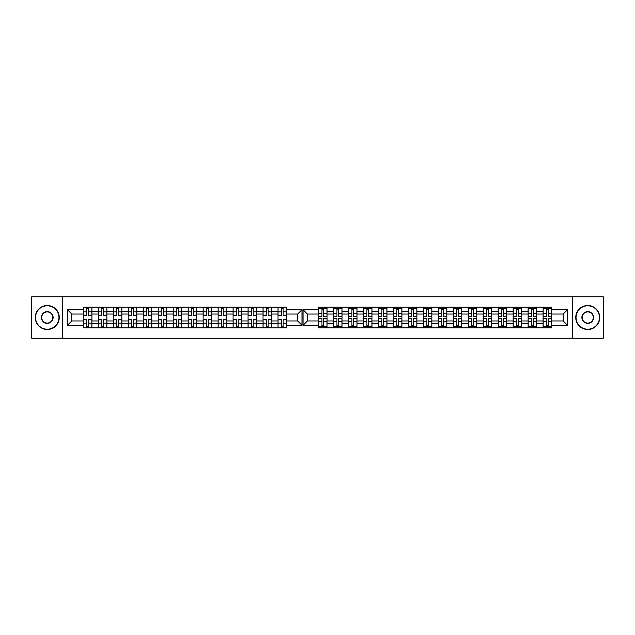 <?xml version="1.0" encoding="UTF-8"?>
<svg xmlns="http://www.w3.org/2000/svg" width="635" height="635" viewBox="0 0 635 635"><rect width="100%" height="100%" fill="white"/><g stroke="black" fill="none" stroke-linecap="round" stroke-linejoin="round"><path stroke-width="0.95" d="M572.484 338.233L603.25 338.233L603.25 296.767L31.75 296.767L31.75 338.233L572.484 338.233L572.484 296.767M536.718 323.572L543.06 323.572L543.06 311.428L536.718 311.428L536.718 327.819M543.06 323.572L543.06 327.819M543.06 307.181L543.06 311.428M528.082 327.819L528.082 307.181M536.718 307.181L536.718 311.428M327.049 307.181L327.049 327.819M333.391 327.819L333.391 307.181M342.027 307.181L342.027 327.819M348.361 327.819L348.361 307.181M357.005 307.181L357.005 327.819M363.339 327.819L363.339 307.181M371.983 307.181L371.983 327.819M378.317 327.819L378.317 307.181M386.961 307.181L386.961 327.819M393.295 327.819L393.295 307.181M401.931 307.181L401.931 327.819M408.273 327.819L408.273 307.181M416.909 307.181L416.909 327.819M423.243 327.819L423.243 307.181M431.887 307.181L431.887 327.819M438.221 327.819L438.221 307.181M446.865 307.181L446.865 327.819M453.2 327.819L453.2 307.181M461.836 307.181L461.836 327.819M468.178 327.819L468.178 307.181M476.814 307.181L476.814 327.819M483.148 327.819L483.148 307.181M491.792 307.181L491.792 327.819M498.126 327.819L498.126 307.181M506.77 307.181L506.77 327.819M513.104 327.819L513.104 307.181M521.748 307.181L521.748 327.819M513.104 311.428L506.77 311.428M498.126 311.428L491.792 311.428M483.148 311.428L476.814 311.428M468.178 311.428L461.836 311.428M453.2 311.428L446.865 311.428M438.221 311.428L431.887 311.428M423.243 311.428L416.909 311.428M408.273 311.428L401.931 311.428M393.295 311.428L386.961 311.428M378.317 311.428L371.983 311.428M363.339 311.428L357.005 311.428M348.361 311.428L342.027 311.428M333.391 311.428L327.049 311.428M528.082 311.428L521.748 311.428M513.104 320.953L506.77 320.953M498.126 320.953L491.792 320.953M483.148 320.953L476.814 320.953M468.178 320.953L461.836 320.953M453.2 320.953L446.865 320.953M438.221 320.953L431.887 320.953M423.243 320.953L416.909 320.953M408.273 320.953L401.931 320.953M393.295 320.953L386.961 320.953M378.317 320.953L371.983 320.953M363.339 320.953L357.005 320.953M348.361 320.953L342.027 320.953M333.391 320.953L327.049 320.953M506.77 323.572L513.104 323.572M491.792 323.572L498.126 323.572M476.814 323.572L483.148 323.572M461.836 323.572L468.178 323.572M446.865 323.572L453.2 323.572M431.887 323.572L438.221 323.572M416.909 323.572L423.243 323.572M401.931 323.572L408.273 323.572M386.961 323.572L393.295 323.572M371.983 323.572L378.317 323.572M357.005 323.572L363.339 323.572M342.027 323.572L348.361 323.572M327.049 323.572L333.391 323.572M528.082 320.953L521.748 320.953M521.748 323.572L528.082 323.572M543.06 320.953L536.718 320.953M307.372 320.953L318.413 320.953L318.413 327.819L551.696 327.819L551.696 320.953L563.213 320.953L563.213 314.047L551.696 314.047L551.696 307.181L318.413 307.181L318.413 314.047L307.372 314.047L307.372 320.953L303.054 325.279L303.054 309.721L318.413 309.721M513.104 314.047L506.77 314.047M498.126 314.047L491.792 314.047M483.148 314.047L476.814 314.047M468.178 314.047L461.836 314.047M453.2 314.047L446.865 314.047M438.221 314.047L431.887 314.047M423.243 314.047L416.909 314.047M408.273 314.047L401.931 314.047M393.295 314.047L386.961 314.047M378.317 314.047L371.983 314.047M363.339 314.047L357.005 314.047M348.361 314.047L342.027 314.047M333.391 314.047L327.049 314.047M318.413 314.047L318.413 320.953M528.082 314.047L521.748 314.047M551.696 326.382L543.06 326.382M543.06 308.618L551.696 308.618M543.06 314.047L536.718 314.047M277.995 327.819L277.995 307.181M271.661 307.181L271.661 327.819M263.017 327.819L263.017 307.181M256.683 307.181L256.683 327.819M248.039 327.819L248.039 307.181M241.705 307.181L241.705 327.819M233.069 327.819L233.069 307.181M226.727 307.181L226.727 327.819M218.091 327.819L218.091 307.181M211.757 307.181L211.757 327.819M203.113 327.819L203.113 307.181M196.779 307.181L196.779 327.819M188.135 327.819L188.135 307.181M181.8 307.181L181.8 327.819M173.164 327.819L173.164 307.181M166.822 307.181L166.822 327.819M158.186 327.819L158.186 307.181M151.852 307.181L151.852 327.819M143.208 327.819L143.208 307.181M136.874 307.181L136.874 327.819M128.23 327.819L128.23 307.181M121.896 307.181L121.896 327.819M113.252 327.819L113.252 307.181M106.918 307.181L106.918 327.819M98.282 327.819L98.282 307.181M98.282 311.428L91.94 311.428L91.94 323.572L98.282 323.572M91.94 311.428L91.94 307.181M91.94 327.819L91.94 323.572M128.23 311.428L121.896 311.428M143.208 311.428L136.874 311.428M158.186 311.428L151.852 311.428M173.164 311.428L166.822 311.428M188.135 311.428L181.8 311.428M203.113 311.428L196.779 311.428M218.091 311.428L211.757 311.428M233.069 311.428L226.727 311.428M248.039 311.428L241.705 311.428M263.017 311.428L256.683 311.428M277.995 311.428L271.661 311.428M113.252 311.428L106.918 311.428M128.23 320.953L121.896 320.953M143.208 320.953L136.874 320.953M158.186 320.953L151.852 320.953M173.164 320.953L166.822 320.953M188.135 320.953L181.8 320.953M203.113 320.953L196.779 320.953M218.091 320.953L211.757 320.953M233.069 320.953L226.727 320.953M248.039 320.953L241.705 320.953M263.017 320.953L256.683 320.953M277.995 320.953L271.661 320.953M121.896 323.572L128.23 323.572M136.874 323.572L143.208 323.572M151.852 323.572L158.186 323.572M166.822 323.572L173.164 323.572M181.8 323.572L188.135 323.572M196.779 323.572L203.113 323.572M211.757 323.572L218.091 323.572M226.727 323.572L233.069 323.572M241.705 323.572L248.039 323.572M256.683 323.572L263.017 323.572M271.661 323.572L277.995 323.572M113.252 320.953L106.918 320.953M106.918 323.572L113.252 323.572M98.282 320.953L91.94 320.953M286.639 314.047L286.639 307.181L83.304 307.181L83.304 314.047L71.787 314.047L71.787 320.953L83.304 320.953L83.304 327.819L286.639 327.819L286.639 320.953L297.672 320.953L297.672 314.047L286.639 314.047L286.639 320.953M118.396 326.382L116.761 326.382M116.761 308.618L118.396 308.618M131.739 308.618L133.366 308.618M133.366 326.382L131.739 326.382M148.344 326.382L146.709 326.382M146.709 308.618L148.344 308.618M163.322 326.382L161.687 326.382M161.687 308.618L163.322 308.618M176.665 308.618L178.3 308.618M178.3 326.382L176.665 326.382M191.643 308.618L193.27 308.618M193.27 326.382L191.643 326.382M208.248 326.382L206.621 326.382M206.621 308.618L208.248 308.618M221.591 308.618L223.226 308.618M223.226 326.382L221.591 326.382M238.204 326.382L236.569 326.382M236.569 308.618L238.204 308.618M253.182 326.382L251.547 326.382M251.547 308.618L253.182 308.618M268.153 326.382L266.525 326.382M266.525 308.618L268.153 308.618M283.131 326.382L281.495 326.382M281.495 308.618L283.131 308.618M101.783 308.618L103.418 308.618M103.418 326.382L101.783 326.382M128.23 314.047L121.896 314.047M143.208 314.047L136.874 314.047M158.186 314.047L151.852 314.047M173.164 314.047L166.822 314.047M188.135 314.047L181.8 314.047M203.113 314.047L196.779 314.047M218.091 314.047L211.757 314.047M233.069 314.047L226.727 314.047M248.039 314.047L241.705 314.047M263.017 314.047L256.683 314.047M277.995 314.047L271.661 314.047M113.252 314.047L106.918 314.047M83.304 320.953L83.304 314.047M86.804 308.618L88.44 308.618M88.44 326.382L86.804 326.382M98.282 314.047L91.94 314.047M551.696 309.721L567.539 309.721L567.539 325.279L551.696 325.279M318.413 325.279L303.054 325.279M286.639 309.721L301.998 309.721L301.998 325.279L286.639 325.279M83.304 325.279L67.461 325.279L67.461 309.721L83.304 309.721M62.516 338.233L62.516 296.767M551.696 320.953L551.696 314.047M301.998 309.721L297.672 314.047M301.998 325.279L297.672 320.953M71.787 314.047L67.461 309.721M71.787 320.953L67.461 325.279M536.718 326.382L528.082 326.382M528.082 308.618L536.718 308.618M327.049 326.382L318.413 326.382M318.413 308.618L327.049 308.618M342.027 326.382L333.391 326.382M333.391 308.618L342.027 308.618M357.005 326.382L348.361 326.382M348.361 308.618L357.005 308.618M371.983 326.382L363.339 326.382M363.339 308.618L371.983 308.618M386.961 326.382L378.317 326.382M378.317 308.618L386.961 308.618M401.931 326.382L393.295 326.382M393.295 308.618L401.931 308.618M416.909 326.382L408.273 326.382M408.273 308.618L416.909 308.618M431.887 326.382L423.243 326.382M423.243 308.618L431.887 308.618M446.865 326.382L438.221 326.382M438.221 308.618L446.865 308.618M453.2 308.618L461.836 308.618M461.836 326.382L453.2 326.382M476.814 326.382L468.178 326.382M468.178 308.618L476.814 308.618M491.792 326.382L483.148 326.382M483.148 308.618L491.792 308.618M506.77 326.382L498.126 326.382M498.126 308.618L506.77 308.618M521.748 326.382L513.104 326.382M513.104 308.618L521.748 308.618M567.539 309.721L563.213 314.047M567.539 325.279L563.213 320.953M307.372 314.047L303.054 309.721M88.44 315.135L91.892 315.135L88.44 315.341L88.44 307.181M91.892 315.135L91.892 307.181M86.804 308.427L88.44 308.427M83.352 307.181L83.352 315.341L86.804 315.341L86.804 307.181M323.548 316.579L327.001 316.579L323.548 316.778L323.548 308.618M327.001 316.579L327.001 308.618M321.913 309.864L323.548 309.864M318.46 308.618L318.46 316.778L321.913 316.778L321.913 308.618M103.418 315.135L106.87 315.135L103.418 315.341L103.418 307.181M106.87 315.135L106.87 307.181M101.783 308.427L103.418 308.427M98.33 307.181L98.33 315.341L101.783 315.341L101.783 307.181M118.396 315.135L121.849 315.135L118.396 315.341L118.396 307.181M121.849 315.135L121.849 307.181M116.761 308.427L118.396 308.427M113.3 307.181L113.3 315.341L116.761 315.341L116.761 307.181M133.366 315.135L136.827 315.135L133.366 315.341L133.366 307.181M136.827 315.135L136.827 307.181M131.739 308.427L133.366 308.427M128.278 307.181L128.278 315.341L131.739 315.341L131.739 307.181M148.344 315.135L151.797 315.135L148.344 315.341L148.344 307.181M151.797 315.135L151.797 307.181M146.709 308.427L148.344 308.427M143.256 307.181L143.256 315.341L146.709 315.341L146.709 307.181M163.322 315.135L166.775 315.135L163.322 315.341L163.322 307.181M166.775 315.135L166.775 307.181M161.687 308.427L163.322 308.427M158.234 307.181L158.234 315.341L161.687 315.341L161.687 307.181M178.3 315.135L181.753 315.135L178.3 315.341L178.3 307.181M181.753 315.135L181.753 307.181M176.665 308.427L178.3 308.427M173.212 307.181L173.212 315.341L176.665 315.341L176.665 307.181M193.27 315.135L196.731 315.135L193.27 315.341L193.27 307.181M196.731 315.135L196.731 307.181M191.643 308.427L193.27 308.427M188.182 307.181L188.182 315.341L191.643 315.341L191.643 307.181M208.248 315.135L211.709 315.135L208.248 315.341L208.248 307.181M211.709 315.135L211.709 307.181M206.621 308.427L208.248 308.427M203.16 307.181L203.16 315.341L206.621 315.341L206.621 307.181M223.226 315.135L226.679 315.135L223.226 315.341L223.226 307.181M226.679 315.135L226.679 307.181M221.591 308.427L223.226 308.427M218.138 307.181L218.138 315.341L221.591 315.341L221.591 307.181M238.204 315.135L241.657 315.135L238.204 315.341L238.204 307.181M241.657 315.135L241.657 307.181M236.569 308.427L238.204 308.427M233.116 307.181L233.116 315.341L236.569 315.341L236.569 307.181M253.182 315.135L256.635 315.135L253.182 315.341L253.182 307.181M256.635 315.135L256.635 307.181M251.547 308.427L253.182 308.427M248.094 307.181L248.094 315.341L251.547 315.341L251.547 307.181M268.153 315.135L271.613 315.135L268.153 315.341L268.153 307.181M271.613 315.135L271.613 307.181M266.525 308.427L268.153 308.427M263.065 307.181L263.065 315.341L266.525 315.341L266.525 307.181M283.131 315.135L286.583 315.135L283.131 315.341L283.131 307.181M286.583 315.135L286.583 307.181M281.495 308.427L283.131 308.427M278.043 307.181L278.043 315.341L281.495 315.341L281.495 307.181M338.526 316.579L341.979 316.579L338.526 316.778L338.526 308.618M341.979 316.579L341.979 308.618M336.891 309.864L338.526 309.864M333.438 308.618L333.438 316.778L336.891 316.778L336.891 308.618M353.505 316.579L356.957 316.579L353.505 316.778L353.505 308.618M356.957 316.579L356.957 308.618M351.869 309.864L353.505 309.864M348.417 308.618L348.417 316.778L351.869 316.778L351.869 308.618M368.475 316.579L371.935 316.579L368.475 316.778L368.475 308.618M371.935 316.579L371.935 308.618M366.847 309.864L368.475 309.864M363.387 308.618L363.387 316.778L366.847 316.778L366.847 308.618M383.453 316.579L386.905 316.579L383.453 316.778L383.453 308.618M386.905 316.579L386.905 308.618M381.818 309.864L383.453 309.864M378.365 308.618L378.365 316.778L381.818 316.778L381.818 308.618M398.431 316.579L401.884 316.579L398.431 316.778L398.431 308.618M401.884 316.579L401.884 308.618M396.796 309.864L398.431 309.864M393.343 308.618L393.343 316.778L396.796 316.778L396.796 308.618M413.409 316.579L416.862 316.579L413.409 316.778L413.409 308.618M416.862 316.579L416.862 308.618M411.774 309.864L413.409 309.864M408.321 308.618L408.321 316.778L411.774 316.778L411.774 308.618M428.379 316.579L431.84 316.579L428.379 316.778L428.379 308.618M431.84 316.579L431.84 308.618M426.752 309.864L428.379 309.864M423.291 308.618L423.291 316.778L426.752 316.778L426.752 308.618M443.357 316.579L446.818 316.579L443.357 316.778L443.357 308.618M446.818 316.579L446.818 308.618M441.73 309.864L443.357 309.864M438.269 308.618L438.269 316.778L441.73 316.778L441.73 308.618M458.335 316.579L461.788 316.579L458.335 316.778L458.335 308.618M461.788 316.579L461.788 308.618M456.7 309.864L458.335 309.864M453.247 308.618L453.247 316.778L456.7 316.778L456.7 308.618M473.313 316.579L476.766 316.579L473.313 316.778L473.313 308.618M476.766 316.579L476.766 308.618M471.678 309.864L473.313 309.864M468.225 308.618L468.225 316.778L471.678 316.778L471.678 308.618M488.291 316.579L491.744 316.579L488.291 316.778L488.291 308.618M491.744 316.579L491.744 308.618M486.656 309.864L488.291 309.864M483.203 308.618L483.203 316.778L486.656 316.778L486.656 308.618M503.261 316.579L506.722 316.579L503.261 316.778L503.261 308.618M506.722 316.579L506.722 308.618M501.634 309.864L503.261 309.864M498.173 308.618L498.173 316.778L501.634 316.778L501.634 308.618M518.239 316.579L521.7 316.579L518.239 316.778L518.239 308.618M521.7 316.579L521.7 308.618M516.604 309.864L518.239 309.864M513.151 308.618L513.151 316.778L516.604 316.778L516.604 308.618M533.217 316.579L536.67 316.579L533.217 316.778L533.217 308.618M536.67 316.579L536.67 308.618M531.582 309.864L533.217 309.864M528.13 308.618L528.13 316.778L531.582 316.778L531.582 308.618M548.195 316.579L551.648 316.579L548.195 316.778L548.195 308.618M551.648 316.579L551.648 308.618M546.56 309.864L548.195 309.864M543.108 308.618L543.108 316.778L546.56 316.778L546.56 308.618M86.804 319.865L83.352 319.865L86.804 319.659L86.804 327.819M83.352 319.865L83.352 327.819M88.44 326.573L86.804 326.573M91.892 327.819L91.892 319.659L88.44 319.659L88.44 327.819M321.913 318.421L318.46 318.421L321.913 318.222L321.913 326.382M318.46 318.421L318.46 326.382M323.548 325.136L321.913 325.136M327.001 326.382L327.001 318.222L323.548 318.222L323.548 326.382M101.783 319.865L98.33 319.865L101.783 319.659L101.783 327.819M98.33 319.865L98.33 327.819M103.418 326.573L101.783 326.573M106.87 327.819L106.87 319.659L103.418 319.659L103.418 327.819M116.761 319.865L113.3 319.865L116.761 319.659L116.761 327.819M113.3 319.865L113.3 327.819M118.396 326.573L116.761 326.573M121.849 327.819L121.849 319.659L118.396 319.659L118.396 327.819M131.739 319.865L128.278 319.865L131.739 319.659L131.739 327.819M128.278 319.865L128.278 327.819M133.366 326.573L131.739 326.573M136.827 327.819L136.827 319.659L133.366 319.659L133.366 327.819M146.709 319.865L143.256 319.865L146.709 319.659L146.709 327.819M143.256 319.865L143.256 327.819M148.344 326.573L146.709 326.573M151.797 327.819L151.797 319.659L148.344 319.659L148.344 327.819M161.687 319.865L158.234 319.865L161.687 319.659L161.687 327.819M158.234 319.865L158.234 327.819M163.322 326.573L161.687 326.573M166.775 327.819L166.775 319.659L163.322 319.659L163.322 327.819M176.665 319.865L173.212 319.865L176.665 319.659L176.665 327.819M173.212 319.865L173.212 327.819M178.3 326.573L176.665 326.573M181.753 327.819L181.753 319.659L178.3 319.659L178.3 327.819M191.643 319.865L188.182 319.865L191.643 319.659L191.643 327.819M188.182 319.865L188.182 327.819M193.27 326.573L191.643 326.573M196.731 327.819L196.731 319.659L193.27 319.659L193.27 327.819M206.621 319.865L203.16 319.865L206.621 319.659L206.621 327.819M203.16 319.865L203.16 327.819M208.248 326.573L206.621 326.573M211.709 327.819L211.709 319.659L208.248 319.659L208.248 327.819M221.591 319.865L218.138 319.865L221.591 319.659L221.591 327.819M218.138 319.865L218.138 327.819M223.226 326.573L221.591 326.573M226.679 327.819L226.679 319.659L223.226 319.659L223.226 327.819M236.569 319.865L233.116 319.865L236.569 319.659L236.569 327.819M233.116 319.865L233.116 327.819M238.204 326.573L236.569 326.573M241.657 327.819L241.657 319.659L238.204 319.659L238.204 327.819M251.547 319.865L248.094 319.865L251.547 319.659L251.547 327.819M248.094 319.865L248.094 327.819M253.182 326.573L251.547 326.573M256.635 327.819L256.635 319.659L253.182 319.659L253.182 327.819M266.525 319.865L263.065 319.865L266.525 319.659L266.525 327.819M263.065 319.865L263.065 327.819M268.153 326.573L266.525 326.573M271.613 327.819L271.613 319.659L268.153 319.659L268.153 327.819M281.495 319.865L278.043 319.865L281.495 319.659L281.495 327.819M278.043 319.865L278.043 327.819M283.131 326.573L281.495 326.573M286.583 327.819L286.583 319.659L283.131 319.659L283.131 327.819M336.891 318.421L333.438 318.421L336.891 318.222L336.891 326.382M333.438 318.421L333.438 326.382M338.526 325.136L336.891 325.136M341.979 326.382L341.979 318.222L338.526 318.222L338.526 326.382M351.869 318.421L348.417 318.421L351.869 318.222L351.869 326.382M348.417 318.421L348.417 326.382M353.505 325.136L351.869 325.136M356.957 326.382L356.957 318.222L353.505 318.222L353.505 326.382M366.847 318.421L363.387 318.421L366.847 318.222L366.847 326.382M363.387 318.421L363.387 326.382M368.475 325.136L366.847 325.136M371.935 326.382L371.935 318.222L368.475 318.222L368.475 326.382M381.818 318.421L378.365 318.421L381.818 318.222L381.818 326.382M378.365 318.421L378.365 326.382M383.453 325.136L381.818 325.136M386.905 326.382L386.905 318.222L383.453 318.222L383.453 326.382M396.796 318.421L393.343 318.421L396.796 318.222L396.796 326.382M393.343 318.421L393.343 326.382M398.431 325.136L396.796 325.136M401.884 326.382L401.884 318.222L398.431 318.222L398.431 326.382M411.774 318.421L408.321 318.421L411.774 318.222L411.774 326.382M408.321 318.421L408.321 326.382M413.409 325.136L411.774 325.136M416.862 326.382L416.862 318.222L413.409 318.222L413.409 326.382M426.752 318.421L423.291 318.421L426.752 318.222L426.752 326.382M423.291 318.421L423.291 326.382M428.379 325.136L426.752 325.136M431.84 326.382L431.84 318.222L428.379 318.222L428.379 326.382M441.73 318.421L438.269 318.421L441.73 318.222L441.73 326.382M438.269 318.421L438.269 326.382M443.357 325.136L441.73 325.136M446.818 326.382L446.818 318.222L443.357 318.222L443.357 326.382M456.7 318.421L453.247 318.421L456.7 318.222L456.7 326.382M453.247 318.421L453.247 326.382M458.335 325.136L456.7 325.136M461.788 326.382L461.788 318.222L458.335 318.222L458.335 326.382M471.678 318.421L468.225 318.421L471.678 318.222L471.678 326.382M468.225 318.421L468.225 326.382M473.313 325.136L471.678 325.136M476.766 326.382L476.766 318.222L473.313 318.222L473.313 326.382M486.656 318.421L483.203 318.421L486.656 318.222L486.656 326.382M483.203 318.421L483.203 326.382M488.291 325.136L486.656 325.136M491.744 326.382L491.744 318.222L488.291 318.222L488.291 326.382M501.634 318.421L498.173 318.421L501.634 318.222L501.634 326.382M498.173 318.421L498.173 326.382M503.261 325.136L501.634 325.136M506.722 326.382L506.722 318.222L503.261 318.222L503.261 326.382M516.604 318.421L513.151 318.421L516.604 318.222L516.604 326.382M513.151 318.421L513.151 326.382M518.239 325.136L516.604 325.136M521.7 326.382L521.7 318.222L518.239 318.222L518.239 326.382M531.582 318.421L528.13 318.421L531.582 318.222L531.582 326.382M528.13 318.421L528.13 326.382M533.217 325.136L531.582 325.136M536.67 326.382L536.67 318.222L533.217 318.222L533.217 326.382M546.56 318.421L543.108 318.421L546.56 318.222L546.56 326.382M543.108 318.421L543.108 326.382M548.195 325.136L546.56 325.136M551.648 326.382L551.648 318.222L548.195 318.222L548.195 326.382M46.942 329.208A11.716 11.716 0 0 0 58.96 317.817A11.716 11.716 0 0 0 47.569 305.792A11.716 11.716 0 0 0 35.544 317.183A11.716 11.716 0 0 0 46.942 329.208M47.577 305.506A12.001 12.001 0 0 1 59.253 317.825A12.001 12.001 0 0 1 46.934 329.494A12.001 12.001 0 0 1 35.258 317.175A12.001 12.001 0 0 1 47.577 305.506M47.093 323.358A5.858 5.858 0 0 1 41.402 317.341A5.858 5.858 0 0 1 47.411 311.642A5.858 5.858 0 0 1 53.11 317.659A5.858 5.858 0 0 1 47.093 323.358M47.403 311.936A5.564 5.564 0 0 0 41.688 317.349A5.564 5.564 0 0 0 47.101 323.064A5.564 5.564 0 0 0 52.824 317.651A5.564 5.564 0 0 0 47.403 311.936M587.431 305.792A11.716 11.716 0 0 0 576.04 317.817A11.716 11.716 0 0 0 588.058 329.208A11.716 11.716 0 0 0 599.456 317.183A11.716 11.716 0 0 0 587.431 305.792M588.066 329.494A12.001 12.001 0 0 1 575.747 317.825A12.001 12.001 0 0 1 587.423 305.506A12.001 12.001 0 0 1 599.742 317.175A12.001 12.001 0 0 1 588.066 329.494M587.589 311.642A5.858 5.858 0 0 1 593.598 317.341A5.858 5.858 0 0 1 587.907 323.358A5.858 5.858 0 0 1 581.89 317.659A5.858 5.858 0 0 1 587.589 311.642M587.899 323.064A5.564 5.564 0 0 0 593.312 317.349A5.564 5.564 0 0 0 587.597 311.936A5.564 5.564 0 0 0 582.176 317.651A5.564 5.564 0 0 0 587.899 323.064M88.44 311.896L91.892 311.896M83.352 315.135L86.804 315.135M83.352 311.896L86.804 311.896M323.548 313.333L327.001 313.333M318.46 316.579L321.913 316.579M318.46 313.333L321.913 313.333M103.418 311.896L106.87 311.896M98.33 315.135L101.783 315.135M98.33 311.896L101.783 311.896M118.396 311.896L121.849 311.896M113.3 315.135L116.761 315.135M113.3 311.896L116.761 311.896M133.366 311.896L136.827 311.896M128.278 315.135L131.739 315.135M128.278 311.896L131.739 311.896M148.344 311.896L151.797 311.896M143.256 315.135L146.709 315.135M143.256 311.896L146.709 311.896M163.322 311.896L166.775 311.896M158.234 315.135L161.687 315.135M158.234 311.896L161.687 311.896M178.3 311.896L181.753 311.896M173.212 315.135L176.665 315.135M173.212 311.896L176.665 311.896M193.27 311.896L196.731 311.896M188.182 315.135L191.643 315.135M188.182 311.896L191.643 311.896M208.248 311.896L211.709 311.896M203.16 315.135L206.621 315.135M203.16 311.896L206.621 311.896M223.226 311.896L226.679 311.896M218.138 315.135L221.591 315.135M218.138 311.896L221.591 311.896M238.204 311.896L241.657 311.896M233.116 315.135L236.569 315.135M233.116 311.896L236.569 311.896M253.182 311.896L256.635 311.896M248.094 315.135L251.547 315.135M248.094 311.896L251.547 311.896M268.153 311.896L271.613 311.896M263.065 315.135L266.525 315.135M263.065 311.896L266.525 311.896M283.131 311.896L286.583 311.896M278.043 315.135L281.495 315.135M278.043 311.896L281.495 311.896M338.526 313.333L341.979 313.333M333.438 316.579L336.891 316.579M333.438 313.333L336.891 313.333M353.505 313.333L356.957 313.333M348.417 316.579L351.869 316.579M348.417 313.333L351.869 313.333M368.475 313.333L371.935 313.333M363.387 316.579L366.847 316.579M363.387 313.333L366.847 313.333M383.453 313.333L386.905 313.333M378.365 316.579L381.818 316.579M378.365 313.333L381.818 313.333M398.431 313.333L401.884 313.333M393.343 316.579L396.796 316.579M393.343 313.333L396.796 313.333M413.409 313.333L416.862 313.333M408.321 316.579L411.774 316.579M408.321 313.333L411.774 313.333M428.379 313.333L431.84 313.333M423.291 316.579L426.752 316.579M423.291 313.333L426.752 313.333M443.357 313.333L446.818 313.333M438.269 316.579L441.73 316.579M438.269 313.333L441.73 313.333M458.335 313.333L461.788 313.333M453.247 316.579L456.7 316.579M453.247 313.333L456.7 313.333M473.313 313.333L476.766 313.333M468.225 316.579L471.678 316.579M468.225 313.333L471.678 313.333M488.291 313.333L491.744 313.333M483.203 316.579L486.656 316.579M483.203 313.333L486.656 313.333M503.261 313.333L506.722 313.333M498.173 316.579L501.634 316.579M498.173 313.333L501.634 313.333M518.239 313.333L521.7 313.333M513.151 316.579L516.604 316.579M513.151 313.333L516.604 313.333M533.217 313.333L536.67 313.333M528.13 316.579L531.582 316.579M528.13 313.333L531.582 313.333M548.195 313.333L551.648 313.333M543.108 316.579L546.56 316.579M543.108 313.333L546.56 313.333M86.804 323.104L83.352 323.104M91.892 319.865L88.44 319.865M91.892 323.104L88.44 323.104M321.913 321.667L318.46 321.667M327.001 318.421L323.548 318.421M327.001 321.667L323.548 321.667M101.783 323.104L98.33 323.104M106.87 319.865L103.418 319.865M106.87 323.104L103.418 323.104M116.761 323.104L113.3 323.104M121.849 319.865L118.396 319.865M121.849 323.104L118.396 323.104M131.739 323.104L128.278 323.104M136.827 319.865L133.366 319.865M136.827 323.104L133.366 323.104M146.709 323.104L143.256 323.104M151.797 319.865L148.344 319.865M151.797 323.104L148.344 323.104M161.687 323.104L158.234 323.104M166.775 319.865L163.322 319.865M166.775 323.104L163.322 323.104M176.665 323.104L173.212 323.104M181.753 319.865L178.3 319.865M181.753 323.104L178.3 323.104M191.643 323.104L188.182 323.104M196.731 319.865L193.27 319.865M196.731 323.104L193.27 323.104M206.621 323.104L203.16 323.104M211.709 319.865L208.248 319.865M211.709 323.104L208.248 323.104M221.591 323.104L218.138 323.104M226.679 319.865L223.226 319.865M226.679 323.104L223.226 323.104M236.569 323.104L233.116 323.104M241.657 319.865L238.204 319.865M241.657 323.104L238.204 323.104M251.547 323.104L248.094 323.104M256.635 319.865L253.182 319.865M256.635 323.104L253.182 323.104M266.525 323.104L263.065 323.104M271.613 319.865L268.153 319.865M271.613 323.104L268.153 323.104M281.495 323.104L278.043 323.104M286.583 319.865L283.131 319.865M286.583 323.104L283.131 323.104M336.891 321.667L333.438 321.667M341.979 318.421L338.526 318.421M341.979 321.667L338.526 321.667M351.869 321.667L348.417 321.667M356.957 318.421L353.505 318.421M356.957 321.667L353.505 321.667M366.847 321.667L363.387 321.667M371.935 318.421L368.475 318.421M371.935 321.667L368.475 321.667M381.818 321.667L378.365 321.667M386.905 318.421L383.453 318.421M386.905 321.667L383.453 321.667M396.796 321.667L393.343 321.667M401.884 318.421L398.431 318.421M401.884 321.667L398.431 321.667M411.774 321.667L408.321 321.667M416.862 318.421L413.409 318.421M416.862 321.667L413.409 321.667M426.752 321.667L423.291 321.667M431.84 318.421L428.379 318.421M431.84 321.667L428.379 321.667M441.73 321.667L438.269 321.667M446.818 318.421L443.357 318.421M446.818 321.667L443.357 321.667M456.7 321.667L453.247 321.667M461.788 318.421L458.335 318.421M461.788 321.667L458.335 321.667M471.678 321.667L468.225 321.667M476.766 318.421L473.313 318.421M476.766 321.667L473.313 321.667M486.656 321.667L483.203 321.667M491.744 318.421L488.291 318.421M491.744 321.667L488.291 321.667M501.634 321.667L498.173 321.667M506.722 318.421L503.261 318.421M506.722 321.667L503.261 321.667M516.604 321.667L513.151 321.667M521.7 318.421L518.239 318.421M521.7 321.667L518.239 321.667M531.582 321.667L528.13 321.667M536.67 318.421L533.217 318.421M536.67 321.667L533.217 321.667M546.56 321.667L543.108 321.667M551.648 318.421L548.195 318.421M551.648 321.667L548.195 321.667"/></g></svg>
